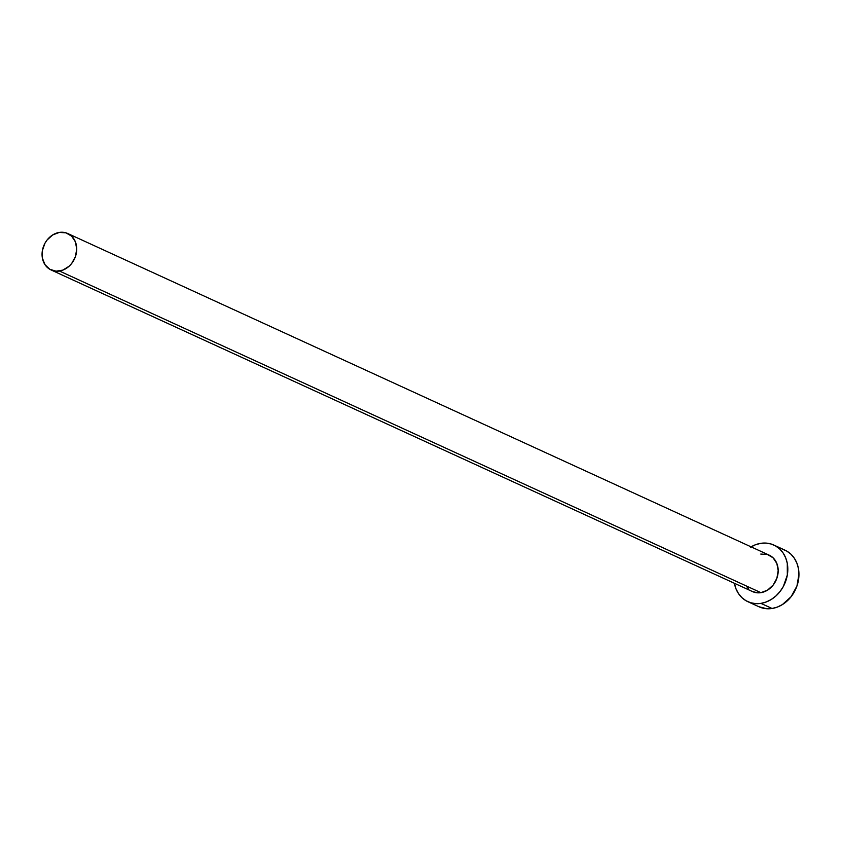 <?xml version="1.0" encoding="UTF-8"?>
<svg xmlns="http://www.w3.org/2000/svg" width="841" height="841" viewBox="0 0 841 841"><rect width="100%" height="100%" fill="white"/><g stroke="black" fill="none" stroke-linecap="round" stroke-linejoin="round"><path stroke-width="1.26" d="M760.779 554.061L767.413 554.482L773.058 557.783L776.842 563.449L778.188 570.629L776.884 578.23L773.152 585.073L767.539 590.151L760.916 592.663A20.026 16.715 -65.4 0 0 777.652 575.549A20.026 16.715 -65.4 0 0 769.189 555.155L67.732 233.514A20.026 16.715 114.6 0 1 76.195 253.908A20.026 16.715 114.6 0 1 59.459 271.023L760.916 592.663L757.531 592.821L752.432 591.528M51.038 269.929L752.495 591.57A20.026 16.715 -65.4 0 0 760.916 592.663L59.459 271.023A20.026 16.715 114.6 0 1 51.038 269.929A20.026 16.715 114.6 0 1 42.586 249.535A20.026 16.715 114.6 0 1 59.322 232.421A20.026 16.715 114.6 0 1 67.732 233.514M747.859 601.683L758.992 606.782A31.149 26.008 -65.4 0 0 772.08 608.485A31.149 26.008 -65.4 0 0 798.12 581.867A31.149 26.008 -65.4 0 0 784.958 550.151L773.825 545.042A31.149 26.008 114.6 0 1 786.987 576.768A31.149 26.008 114.6 0 1 760.947 603.386L772.08 608.485L760.947 603.386A31.149 26.008 114.6 0 1 747.859 601.683A31.149 26.008 114.6 0 1 734.393 583.265L735.97 588.774L738.482 593.567L741.846 597.594L745.946 600.684L750.624 602.724L755.681 603.638L760.947 603.386L766.214 601.977L771.26 599.475L775.917 595.964L779.985 591.591L783.328 586.513L787.323 575.055L787.281 563.333L785.725 557.951L783.213 553.147L779.838 549.131L775.738 546.04L771.071 544.001L766.004 543.086L760.737 543.339A31.149 26.008 114.6 0 1 773.825 545.042M751.087 546.85A31.149 26.008 114.6 0 1 760.737 543.339L755.481 544.747L750.424 547.249M748.637 588.942L746.461 586.356M758.887 606.729L766.824 608.737L772.08 608.485L777.347 607.086L782.393 604.574L791.129 596.69L796.942 586.03L798.95 574.224L798.414 568.442L796.858 563.05L794.346 558.256L790.971 554.23L786.871 551.149L782.204 549.11M59.322 232.421L52.689 234.933L47.085 240L44.93 243.27L42.365 250.639L42.397 258.166L45.015 264.715L49.808 269.288L56.074 271.18L62.833 270.119L69.078 266.25L71.695 263.433L75.438 256.589L76.731 248.989L75.385 241.809L71.601 236.142L65.966 232.841L59.322 232.421"/></g></svg>
